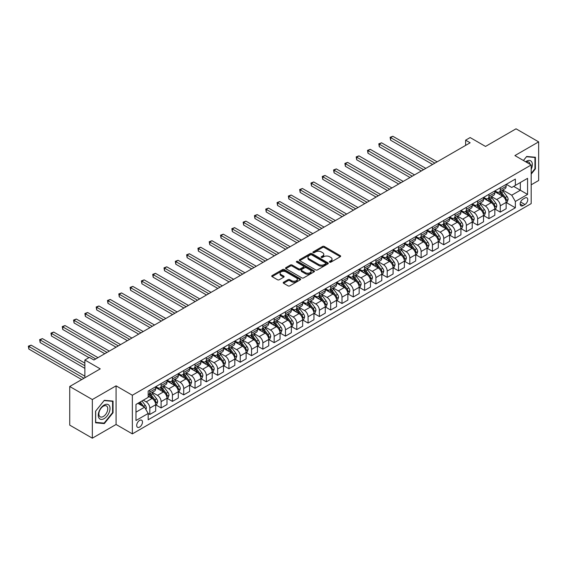 <?xml version="1.0" encoding="UTF-8"?>
<svg xmlns="http://www.w3.org/2000/svg" width="567" height="567" viewBox="0 0 567 567"><rect width="100%" height="100%" fill="white"/><g stroke="black" fill="none" stroke-linecap="round" stroke-linejoin="round"><path stroke-width="0.85" d="M329.625 262.16A0.879 0.51 0 0 0 330.873 262.16L340.299 256.716A1.254 0.723 0 0 0 340.668 256.199A1.254 0.723 0 0 0 340.299 255.689L324.324 246.461A1.254 0.723 0 0 0 322.545 246.461L313.112 251.911A0.879 0.51 0 0 0 312.856 252.265A0.879 0.51 0 0 0 313.112 252.627A0.879 0.51 0 0 0 314.359 252.627L315.578 251.925A4.019 2.318 0 0 1 321.262 251.925L322.595 252.691A4.019 2.318 0 0 1 323.771 254.328A4.019 2.318 0 0 1 322.595 255.972L321.369 256.674A0.879 0.51 0 0 0 321.113 257.035A0.879 0.51 0 0 0 321.369 257.39A0.879 0.51 0 0 0 322.616 257.39L323.835 256.688A4.019 2.318 0 0 1 329.512 256.688L330.844 257.453A4.019 2.318 0 0 1 332.021 259.098A4.019 2.318 0 0 1 330.844 260.735L329.625 261.444A0.879 0.51 0 0 0 329.37 261.798A0.879 0.51 0 0 0 329.625 262.16L329.625 261.444M139.588 427.093A4.089 2.36 120 0 0 142.26 423.485A4.089 2.36 120 0 0 141.637 420.204A4.089 2.36 120 0 0 139.588 420.409A4.089 2.36 120 0 0 136.916 424.01A4.089 2.36 120 0 0 137.54 427.291A4.089 2.36 120 0 0 139.588 427.093M283.578 282.238A1.254 0.723 0 0 0 283.209 282.749A1.254 0.723 0 0 0 283.578 283.259L288.057 285.853A1.254 0.723 0 0 0 289.836 285.853L300.312 279.8A1.254 0.723 0 0 0 300.68 279.29A1.254 0.723 0 0 0 300.312 278.78L284.329 269.552A1.254 0.723 0 0 0 282.557 269.552L272.082 275.597A1.254 0.723 0 0 0 271.713 276.115A1.254 0.723 0 0 0 272.082 276.625L277.497 279.751A1.254 0.723 0 0 0 279.269 279.751L283.755 277.164A1.254 0.723 0 0 0 284.124 276.653A1.254 0.723 0 0 0 283.755 276.136L281.069 274.591A3.359 1.942 0 0 1 280.084 273.216A3.359 1.942 0 0 1 282.16 271.423A3.359 1.942 0 0 1 285.818 271.848L296.335 277.922A3.359 1.942 0 0 1 297.321 279.29A3.359 1.942 0 0 1 295.251 281.083A3.359 1.942 0 0 1 291.587 280.658L289.836 279.651A1.254 0.723 0 0 0 288.057 279.651L283.578 282.238L283.578 283.259M531.187 184.814L538.65 180.504L538.65 141.87L516.041 128.815L485.515 146.435L470.142 137.561L465.62 140.169L470.142 142.785L93.916 359.995L89.395 357.38L84.873 359.995L84.873 377.75M92.336 399.544L92.336 438.185L116.072 424.477L116.072 385.836L92.336 399.544L69.727 386.496L100.246 368.869L84.873 359.995M116.072 385.836L132.352 395.242L531.187 164.976L531.187 203.61L132.352 433.875L132.352 395.242M538.65 141.87L514.907 155.578L531.187 164.976M315.67 269.913A1.254 0.723 0 0 0 317.442 269.913L327.917 263.861A1.254 0.723 0 0 0 328.286 263.35A1.254 0.723 0 0 0 327.917 262.84L311.942 253.612A1.254 0.723 0 0 0 310.163 253.612L299.688 259.658A1.254 0.723 0 0 0 299.319 260.175A1.254 0.723 0 0 0 299.688 260.685L315.67 269.913M296.973 262.351A0.879 0.51 0 0 1 297.866 262.471L297.866 261.43L314.111 270.806A1.254 0.723 0 0 1 314.479 271.324A1.254 0.723 0 0 1 314.111 271.834L303.636 277.88A1.254 0.723 0 0 1 301.864 277.88L285.881 268.659L285.881 267.631A1.254 0.723 0 0 0 285.52 268.141A1.254 0.723 0 0 0 285.881 268.659M285.881 267.631L290.368 265.044A1.254 0.723 0 0 1 292.14 265.044L298.625 268.786A1.254 0.723 0 0 0 300.397 268.786L303.373 267.064A1.254 0.723 0 0 0 303.742 266.554A1.254 0.723 0 0 0 303.373 266.043L296.626 262.145A0.879 0.51 0 0 1 296.371 261.791A0.879 0.51 0 0 1 296.91 261.316A0.879 0.51 0 0 1 297.866 261.43M92.336 438.185L69.727 425.13L69.727 386.496M524.95 198.025L522.958 199.173A3.962 2.289 120 0 0 520.371 202.667A3.962 2.289 120 0 0 520.974 205.842A3.962 2.289 120 0 0 522.958 205.651L524.95 204.503A3.962 2.289 120 0 0 527.537 201.009A3.962 2.289 120 0 0 526.934 197.826A3.962 2.289 120 0 0 524.95 198.025M506.274 184.318L511.746 187.479L515.36 185.388L515.36 179.073L148.178 391.06L148.178 397.382L135.974 404.427L135.974 420.508L148.178 413.463L148.178 419.778L515.36 207.791L515.36 201.469L511.746 195.204L502.752 190.016M515.36 185.388L527.572 178.343L527.572 194.424L515.36 201.469M116.072 424.477L132.352 433.875M465.62 140.169L465.62 145.393M513.645 186.38L520.336 190.243L520.336 182.517L527.572 178.343M511.746 195.204L520.336 190.243L527.572 194.424M135.974 412.159L144.564 407.198L137.873 403.328M148.178 413.513L149.808 414.456L149.808 408.134A5.117 2.955 -120 0 0 146.194 401.868L143.295 400.196M149.808 414.456L155.691 411.061L155.691 404.739A5.117 2.955 -120 0 0 152.069 398.473L148.178 396.234M155.826 404.873L161.113 407.928L161.113 401.606A5.117 2.955 -120 0 0 157.498 395.341L152.303 392.343M161.113 407.928L166.996 404.533L166.996 398.218A5.117 2.955 -120 0 0 163.374 391.946L155.691 387.509M167.13 398.346L172.418 401.401L172.418 395.079A5.117 2.955 -120 0 0 168.803 388.813L163.608 385.815M172.418 401.401L178.3 398.006L178.3 391.691A5.117 2.955 -120 0 0 174.679 385.425L166.996 380.981M178.435 391.818L183.722 394.873L183.722 388.558A5.117 2.955 -120 0 0 180.108 382.293L174.912 379.288M183.722 394.873L189.605 391.478L189.605 385.163A5.117 2.955 -120 0 0 185.983 378.898L178.3 374.454M189.739 385.291L195.027 388.345L195.027 382.03A5.117 2.955 -120 0 0 191.412 375.765L186.217 372.767M195.027 388.345L200.909 384.95L200.909 378.636A5.117 2.955 -120 0 0 197.288 372.37L189.605 367.933M201.044 378.763L206.331 381.818L206.331 375.503A5.117 2.955 -120 0 0 202.717 369.237L197.522 366.239M206.331 381.818L212.214 378.423L212.214 372.108A5.117 2.955 -120 0 0 208.592 365.843L200.909 361.406M212.349 372.236L217.636 375.29L217.636 368.975A5.117 2.955 -120 0 0 214.021 362.71L208.826 359.712M217.636 375.29L223.518 371.902L223.518 365.58A5.117 2.955 -120 0 0 219.897 359.315L212.214 354.878M223.653 365.715L228.94 368.763L228.94 362.448A5.117 2.955 -120 0 0 225.326 356.182L220.131 353.184M228.94 368.763L234.823 365.375L234.823 359.053A5.117 2.955 -120 0 0 231.201 352.787L223.518 348.351M234.958 359.187L240.245 362.242L240.245 355.92A5.117 2.955 -120 0 0 236.63 349.655L231.435 346.657M240.245 362.242L246.128 358.847L246.128 352.525A5.117 2.955 -120 0 0 242.506 346.26L234.823 341.823M246.262 352.66L251.55 355.715L251.55 349.392A5.117 2.955 -120 0 0 247.935 343.127L242.74 340.129M251.55 355.715L257.432 352.32L257.432 345.998A5.117 2.955 -120 0 0 253.81 339.732L246.128 335.295M257.567 346.132L262.854 349.187L262.854 342.865A5.117 2.955 -120 0 0 259.239 336.6L254.044 333.602M262.854 349.187L268.737 345.792L268.737 339.477A5.117 2.955 -120 0 0 265.115 333.205L257.432 328.768M268.871 339.605L274.159 342.659L274.159 336.344A5.117 2.955 -120 0 0 270.544 330.072L265.349 327.074M274.159 342.659L280.041 339.264L280.041 332.949A5.117 2.955 -120 0 0 276.427 326.684L268.737 322.24M280.176 333.077L285.47 336.132L285.47 329.817A5.117 2.955 -120 0 0 281.849 323.551L276.653 320.546M285.47 336.132L291.346 332.737L291.346 326.422A5.117 2.955 -120 0 0 287.731 320.157L280.041 315.72M291.481 326.549L296.775 329.604L296.775 323.289A5.117 2.955 -120 0 0 293.153 317.024L287.958 314.026M296.775 329.604L302.65 326.209L302.65 319.894A5.117 2.955 -120 0 0 299.036 313.629L291.346 309.192M302.785 320.022L308.079 323.077L308.079 316.762A5.117 2.955 -120 0 0 304.458 310.496L299.263 307.498M308.079 323.077L313.955 319.682L313.955 313.367A5.117 2.955 -120 0 0 310.34 307.101L302.65 302.665M314.09 313.494L319.384 316.549L319.384 310.234A5.117 2.955 -120 0 0 315.762 303.969L310.567 300.971M319.384 316.549L325.26 313.161L325.26 306.839A5.117 2.955 -120 0 0 321.645 300.574L313.955 296.137M325.394 306.974L330.689 310.029L330.689 303.706A5.117 2.955 -120 0 0 327.067 297.441L321.872 294.443M330.689 310.029L336.564 306.634L336.564 300.312A5.117 2.955 -120 0 0 332.949 294.046L325.26 289.609M336.699 300.446L341.993 303.501L341.993 297.179A5.117 2.955 -120 0 0 338.371 290.914L333.176 287.916M341.993 303.501L347.869 300.106L347.869 293.784A5.117 2.955 -120 0 0 344.254 287.519L336.564 283.082M348.003 293.919L353.298 296.973L353.298 290.651A5.117 2.955 -120 0 0 349.676 284.386L344.481 281.388M353.298 296.973L359.173 293.578L359.173 287.256A5.117 2.955 -120 0 0 355.559 280.991L347.869 276.554M359.308 287.391L364.602 290.446L364.602 284.124A5.117 2.955 -120 0 0 360.981 277.858L355.793 274.86M364.602 290.446L370.478 287.051L370.478 280.736A5.117 2.955 -120 0 0 366.863 274.471L359.173 270.027M370.612 280.863L375.907 283.918L375.907 277.603A5.117 2.955 -120 0 0 372.285 271.331L367.097 268.333M375.907 283.918L381.782 280.523L381.782 274.208A5.117 2.955 -120 0 0 378.168 267.943L370.478 263.499M381.917 274.336L387.211 277.391L387.211 271.076A5.117 2.955 -120 0 0 383.59 264.81L378.402 261.805M387.211 277.391L393.087 273.996L393.087 267.681A5.117 2.955 -120 0 0 389.472 261.415L381.782 256.979M393.222 267.808L398.516 270.863L398.516 264.548A5.117 2.955 -120 0 0 394.901 258.283L389.706 255.285M398.516 270.863L404.391 267.468L404.391 261.153A5.117 2.955 -120 0 0 400.777 254.888L393.087 250.451M404.526 261.281L409.821 264.335L409.821 258.02A5.117 2.955 -120 0 0 406.206 251.755L401.011 248.757M409.821 264.335L415.696 260.94L415.696 254.626A5.117 2.955 -120 0 0 412.081 248.36L404.391 243.923M415.838 254.753L421.125 257.808L421.125 251.493A5.117 2.955 -120 0 0 417.51 245.227L412.315 242.229M421.125 257.808L427.001 254.42L427.001 248.098A5.117 2.955 -120 0 0 423.386 241.833L415.696 237.396M427.142 248.233L432.43 251.287L432.43 244.965A5.117 2.955 -120 0 0 428.815 238.7L423.62 235.702M432.43 251.287L438.305 247.892L438.305 241.57A5.117 2.955 -120 0 0 434.691 235.305L427.001 230.868M438.447 241.705L443.734 244.76L443.734 238.438A5.117 2.955 -120 0 0 440.12 232.172L434.924 229.174M443.734 244.76L449.61 241.365L449.61 235.043A5.117 2.955 -120 0 0 445.995 228.777L438.305 224.341M449.751 235.177L455.039 238.232L455.039 231.91A5.117 2.955 -120 0 0 451.424 225.645L446.229 222.647M455.039 238.232L460.921 234.837L460.921 228.515A5.117 2.955 -120 0 0 457.3 222.25L449.61 217.813M461.056 228.65L466.343 231.705L466.343 225.382A5.117 2.955 -120 0 0 462.729 219.117L457.534 216.119M466.343 231.705L472.226 228.31L472.226 221.995A5.117 2.955 -120 0 0 468.604 215.729L460.921 211.285M472.361 222.122L477.648 225.177L477.648 218.862A5.117 2.955 -120 0 0 474.033 212.59L468.838 209.592M477.648 225.177L483.531 221.782L483.531 215.467A5.117 2.955 -120 0 0 479.909 209.202L472.226 204.758M483.665 215.595L488.952 218.649L488.952 212.334A5.117 2.955 -120 0 0 485.338 206.069L480.143 203.064M488.952 218.649L494.835 215.254L494.835 208.94A5.117 2.955 -120 0 0 491.213 202.674L483.531 198.237M494.97 209.067L500.257 212.122L500.257 205.807A5.117 2.955 -120 0 0 496.642 199.541L491.447 196.543M500.257 212.122L506.14 208.727L506.14 202.412A5.117 2.955 -120 0 0 502.518 196.147L494.835 191.71M494.97 190.845L496.642 191.809A5.117 2.955 -120 0 0 499.201 192.064A5.117 2.955 -120 0 0 500.257 189.725L500.257 187.79M483.665 197.373L485.338 198.337A5.117 2.955 -120 0 0 487.896 198.592A5.117 2.955 -120 0 0 488.952 196.253L488.952 194.318M472.361 203.9L474.033 204.864A5.117 2.955 -120 0 0 476.592 205.119A5.117 2.955 -120 0 0 477.648 202.773L477.648 200.846M461.056 210.428L462.729 211.392A5.117 2.955 -120 0 0 465.287 211.647A5.117 2.955 -120 0 0 466.343 209.301L466.343 207.373M449.751 216.955L451.424 217.919A5.117 2.955 -120 0 0 453.983 218.175A5.117 2.955 -120 0 0 455.039 215.829L455.039 213.901M438.447 223.483L440.12 224.447A5.117 2.955 -120 0 0 442.678 224.702A5.117 2.955 -120 0 0 443.734 222.356L443.734 220.428M427.142 230.004L428.815 230.975A5.117 2.955 -120 0 0 431.374 231.223A5.117 2.955 -120 0 0 432.43 228.884L432.43 226.949M415.831 236.531L417.51 237.502A5.117 2.955 -120 0 0 420.062 237.75A5.117 2.955 -120 0 0 421.125 235.411L421.125 233.476M404.526 243.059L406.206 244.023A5.117 2.955 -120 0 0 408.757 244.278A5.117 2.955 -120 0 0 409.821 241.939L409.821 240.004M393.222 249.586L394.901 250.55A5.117 2.955 -120 0 0 397.453 250.805A5.117 2.955 -120 0 0 398.516 248.466L398.516 246.532M381.917 256.114L383.59 257.078A5.117 2.955 -120 0 0 386.148 257.333A5.117 2.955 -120 0 0 387.211 254.994L387.211 253.059M370.612 262.641L372.285 263.605A5.117 2.955 -120 0 0 374.844 263.861A5.117 2.955 -120 0 0 375.907 261.515L375.907 259.587M359.308 269.169L360.981 270.133A5.117 2.955 -120 0 0 363.539 270.388A5.117 2.955 -120 0 0 364.602 268.042L364.602 266.114M348.003 275.697L349.676 276.661A5.117 2.955 -120 0 0 352.235 276.916A5.117 2.955 -120 0 0 353.298 274.57L353.298 272.642M336.699 282.217L338.371 283.188A5.117 2.955 -120 0 0 340.93 283.443A5.117 2.955 -120 0 0 341.993 281.097L341.993 279.17M325.394 288.745L327.067 289.716A5.117 2.955 -120 0 0 329.625 289.964A5.117 2.955 -120 0 0 330.689 287.625L330.689 285.69M314.09 295.272L315.762 296.243A5.117 2.955 -120 0 0 318.321 296.491A5.117 2.955 -120 0 0 319.384 294.153L319.384 292.218M302.785 301.8L304.458 302.764A5.117 2.955 -120 0 0 307.016 303.019A5.117 2.955 -120 0 0 308.079 300.68L308.079 298.745M291.481 308.328L293.153 309.291A5.117 2.955 -120 0 0 295.712 309.547A5.117 2.955 -120 0 0 296.775 307.208L296.775 305.273M280.176 314.855L281.849 315.819A5.117 2.955 -120 0 0 284.407 316.074A5.117 2.955 -120 0 0 285.47 313.735L285.47 311.8M268.871 321.383L270.544 322.347A5.117 2.955 -120 0 0 273.103 322.602A5.117 2.955 -120 0 0 274.159 320.256L274.159 318.328M257.567 327.91L259.239 328.874A5.117 2.955 -120 0 0 261.798 329.129A5.117 2.955 -120 0 0 262.854 326.783L262.854 324.856M246.262 334.438L247.935 335.402A5.117 2.955 -120 0 0 250.494 335.657A5.117 2.955 -120 0 0 251.55 333.311L251.55 331.383M234.958 340.958L236.63 341.929A5.117 2.955 -120 0 0 239.189 342.185A5.117 2.955 -120 0 0 240.245 339.839L240.245 337.904M223.653 347.486L225.326 348.457A5.117 2.955 -120 0 0 227.884 348.705A5.117 2.955 -120 0 0 228.94 346.366L228.94 344.431M212.349 354.014L214.021 354.985A5.117 2.955 -120 0 0 216.58 355.233A5.117 2.955 -120 0 0 217.636 352.894L217.636 350.959M201.044 360.541L202.717 361.505A5.117 2.955 -120 0 0 205.275 361.76A5.117 2.955 -120 0 0 206.331 359.421L206.331 357.486M189.739 367.069L191.412 368.033A5.117 2.955 -120 0 0 193.971 368.288A5.117 2.955 -120 0 0 195.027 365.949L195.027 364.014M178.435 373.596L180.108 374.56A5.117 2.955 -120 0 0 182.666 374.815A5.117 2.955 -120 0 0 183.722 372.476L183.722 370.542M167.13 380.124L168.803 381.088A5.117 2.955 -120 0 0 171.362 381.343A5.117 2.955 -120 0 0 172.418 378.997L172.418 377.069M155.826 386.651L157.498 387.615A5.117 2.955 -120 0 0 160.057 387.871A5.117 2.955 -120 0 0 161.113 385.525L161.113 383.597M506.274 202.539L515.36 207.791M499.201 192.064L505.077 188.669A5.117 2.955 -120 0 0 506.14 186.33L506.14 184.395M487.896 198.592L493.772 195.197A5.117 2.955 -120 0 0 494.835 192.858L494.835 190.923M476.592 205.119L482.467 201.724A5.117 2.955 -120 0 0 483.531 199.386L483.531 197.451M465.287 211.647L471.163 208.252A5.117 2.955 -120 0 0 472.226 205.906L472.226 203.978M453.983 218.175L459.858 214.78A5.117 2.955 -120 0 0 460.921 212.434L460.921 210.506M442.678 224.702L448.554 221.307A5.117 2.955 -120 0 0 449.61 218.961L449.61 217.033M431.374 231.223L437.249 227.835A5.117 2.955 -120 0 0 438.305 225.489L438.305 223.561M420.062 237.75L425.945 234.355A5.117 2.955 -120 0 0 427.001 232.016L427.001 230.082M408.757 244.278L414.64 240.883A5.117 2.955 -120 0 0 415.696 238.544L415.696 236.609M397.453 250.805L403.335 247.41A5.117 2.955 -120 0 0 404.391 245.072L404.391 243.137M386.148 257.333L392.031 253.938A5.117 2.955 -120 0 0 393.087 251.599L393.087 249.664M374.844 263.861L380.726 260.466A5.117 2.955 -120 0 0 381.782 258.127L381.782 256.192M363.539 270.388L369.422 266.993A5.117 2.955 -120 0 0 370.478 264.647L370.478 262.719M352.235 276.916L358.117 273.521A5.117 2.955 -120 0 0 359.173 271.175L359.173 269.247M340.93 283.443L346.813 280.048A5.117 2.955 -120 0 0 347.869 277.702L347.869 275.775M329.625 289.964L335.508 286.576A5.117 2.955 -120 0 0 336.564 284.23L336.564 282.302M318.321 296.491L324.204 293.096A5.117 2.955 -120 0 0 325.26 290.758L325.26 288.823M307.016 303.019L312.899 299.624A5.117 2.955 -120 0 0 313.955 297.285L313.955 295.35M295.712 309.547L301.587 306.152A5.117 2.955 -120 0 0 302.65 303.813L302.65 301.878M284.407 316.074L290.283 312.679A5.117 2.955 -120 0 0 291.346 310.34L291.346 308.405M273.103 322.602L278.978 319.207A5.117 2.955 -120 0 0 280.041 316.868L280.041 314.933M261.798 329.129L267.674 325.734A5.117 2.955 -120 0 0 268.737 323.388L268.737 321.461M250.494 335.657L256.369 332.262A5.117 2.955 -120 0 0 257.432 329.916L257.432 327.988M239.189 342.185L245.064 338.79A5.117 2.955 -120 0 0 246.128 336.444L246.128 334.516M227.884 348.705L233.76 345.317A5.117 2.955 -120 0 0 234.823 342.971L234.823 341.043M216.58 355.233L222.455 351.838A5.117 2.955 -120 0 0 223.518 349.499L223.518 347.564M205.275 361.76L211.151 358.365A5.117 2.955 -120 0 0 212.214 356.026L212.214 354.091M193.971 368.288L199.846 364.893A5.117 2.955 -120 0 0 200.909 362.554L200.909 360.619M182.666 374.815L188.542 371.42A5.117 2.955 -120 0 0 189.605 369.082L189.605 367.147M171.362 381.343L177.237 377.948A5.117 2.955 -120 0 0 178.3 375.609L178.3 373.674M160.057 387.871L165.933 384.476A5.117 2.955 -120 0 0 166.996 382.13L166.996 380.202M148.178 394.604A5.117 2.955 -120 0 0 148.752 394.398L154.628 391.003A5.117 2.955 -120 0 0 155.691 388.657L155.691 386.729M148.752 394.398A5.117 2.955 -120 0 0 149.808 392.052L149.808 390.124M144.564 407.198L148.178 413.463M531.187 174.119L535.397 168.888L535.397 157.25L526.665 156.471L523.433 160.496L526.488 156.726L534.943 157.484L534.943 168.76L531.187 173.424M95.589 422.805L104.321 423.584L113.046 412.726L113.046 401.089L104.321 400.309L95.589 411.167L95.589 422.805M534.943 168.626L535.397 168.888M112.592 412.464L113.046 412.726M103.4 423.053L104.321 423.584M329.98 262.28L330.844 261.784A4.019 2.318 0 0 0 332.021 260.14L332.021 259.098M323.771 254.328L323.771 255.377A4.019 2.318 0 0 1 322.595 257.014L321.723 257.517M340.285 256.723L324.324 247.51A1.254 0.723 0 0 0 322.545 247.51L313.466 252.747M327.917 262.84L327.917 263.861L311.942 254.654A1.254 0.723 0 0 0 310.163 254.654L299.702 260.692L299.688 259.658M325.699 263.712A0.879 0.51 0 0 0 325.954 263.35A0.879 0.51 0 0 0 325.699 262.989L311.673 254.895A0.879 0.51 0 0 0 310.433 254.895L309.143 255.639A4.019 2.318 0 0 0 307.966 257.276A4.019 2.318 0 0 0 309.143 258.921L318.732 264.456A4.019 2.318 0 0 0 324.409 264.456L325.699 263.712L325.699 264.754A0.879 0.51 0 0 0 325.954 264.392L325.954 263.35M307.966 257.276L307.966 258.325A4.019 2.318 0 0 0 309.143 259.962L309.143 258.921M325.699 264.754L324.409 265.498A4.019 2.318 0 0 1 318.732 265.498L309.143 259.962M285.903 268.666L290.368 266.086L290.368 265.044M303.742 266.554L303.742 267.596A1.254 0.723 0 0 1 303.373 268.113L300.397 269.828A1.254 0.723 0 0 1 298.625 269.828L292.14 266.086A1.254 0.723 0 0 0 290.368 266.086M297.866 262.471L314.097 271.841M305.351 272.663A3.359 1.942 0 0 0 309.008 273.088A3.359 1.942 0 0 0 311.077 271.295A3.359 1.942 0 0 0 310.099 269.92L306.393 267.787A1.254 0.723 0 0 0 304.614 267.787L301.644 269.502A1.254 0.723 0 0 0 301.275 270.012A1.254 0.723 0 0 0 301.644 270.523L305.351 272.663L305.351 273.712A3.359 1.942 0 0 0 309.008 274.13A3.359 1.942 0 0 0 311.077 272.337L311.077 271.295M301.275 270.012L301.275 271.054A1.254 0.723 0 0 0 301.644 271.572L301.644 270.523M305.351 273.712L301.644 271.572M297.321 279.29L297.321 280.332A3.359 1.942 0 0 1 295.251 282.125A3.359 1.942 0 0 1 291.587 281.707L289.836 280.693A1.254 0.723 0 0 0 288.057 280.693L283.592 283.273M280.084 273.216L280.084 274.258A3.359 1.942 0 0 0 281.069 275.633L281.069 274.591M283.755 276.136L283.755 277.164L281.069 275.633M300.312 278.78L300.312 279.8L284.329 270.594A1.254 0.723 0 0 0 282.557 270.594L272.096 276.632L272.082 275.597M506.14 202.617L507.224 201.994L508.124 199.386A3.388 1.956 -120 0 0 507.047 196.494L503.347 191.561A9.788 5.649 -120 0 0 502.284 190.285M498.606 193.886A9.788 5.649 -120 0 0 496.607 191.788M505.828 200.541L506.296 199.527A3.388 1.956 -120 0 0 505.325 197.486L501.632 192.553A9.788 5.649 -120 0 0 500.562 191.277M499.655 191.802A8.122 4.692 60 0 1 500.987 193.319L504.113 197.493M437.136 161.843L392.86 136.286L390.599 137.59L390.599 140.198L432.607 164.451M499.477 191.901A9.788 5.649 60 0 1 500.548 193.184L503 196.458M390.599 140.198L390.103 137.299L434.868 163.147M390.103 137.299L392.86 136.286M494.835 209.145L495.919 208.521L496.82 205.906A3.388 1.956 -120 0 0 495.742 203.021L492.043 198.089A9.788 5.649 -120 0 0 490.979 196.813M487.301 200.413A9.788 5.649 -120 0 0 485.302 198.315M494.523 207.068L494.991 206.055A3.388 1.956 -120 0 0 494.02 204.014L490.327 199.081A9.788 5.649 -120 0 0 489.257 197.805M488.35 198.33A8.122 4.692 60 0 1 489.682 199.846L492.808 204.021M425.824 168.371L381.556 142.806L379.295 144.117L379.295 146.725L421.302 170.979M488.173 198.429A9.788 5.649 60 0 1 489.243 199.712L491.695 202.986M379.295 146.725L378.799 143.827L423.563 169.675M378.799 143.827L381.556 142.806M483.531 215.673L484.615 215.049L485.515 212.434A3.388 1.956 -120 0 0 484.438 209.549L480.738 204.616A9.788 5.649 -120 0 0 479.675 203.34M475.997 206.941A9.788 5.649 -120 0 0 473.991 204.843M483.219 213.596L483.686 212.582A3.388 1.956 -120 0 0 482.715 210.541L479.023 205.608A9.788 5.649 -120 0 0 477.953 204.333M477.045 204.857A8.122 4.692 60 0 1 478.378 206.374L481.503 210.548M414.52 174.891L370.251 149.334L367.99 150.638L367.99 153.253L409.998 177.506M476.868 204.956A9.788 5.649 60 0 1 477.938 206.239L480.391 209.514M367.99 153.253L367.494 150.354L412.259 176.202M367.494 150.354L370.251 149.334M472.226 222.2L473.31 221.577L474.21 218.961A3.388 1.956 -120 0 0 473.133 216.077L469.433 211.144A9.788 5.649 -120 0 0 468.37 209.868M464.692 213.468A9.788 5.649 -120 0 0 462.686 211.371M471.914 220.124L472.382 219.11A3.388 1.956 -120 0 0 471.411 217.069L467.718 212.136A9.788 5.649 -120 0 0 466.648 210.86M465.741 211.385A8.122 4.692 60 0 1 467.073 212.901L470.199 217.076M403.215 181.419L358.946 155.861L356.686 157.165L356.686 159.781L398.693 184.034M465.564 211.484A9.788 5.649 60 0 1 466.634 212.76L469.086 216.041M356.686 159.781L356.189 156.882L400.954 182.73M356.189 156.882L358.946 155.861M460.921 228.728L462.006 228.104L462.906 225.489A3.388 1.956 -120 0 0 461.829 222.604L458.129 217.671A9.788 5.649 -120 0 0 457.066 216.396M453.387 219.996A9.788 5.649 -120 0 0 451.382 217.898M460.61 226.651L461.077 225.638A3.388 1.956 -120 0 0 460.106 223.596L456.414 218.664A9.788 5.649 -120 0 0 455.344 217.388M454.436 217.912A8.122 4.692 60 0 1 455.769 219.429L458.894 223.604M391.91 187.946L347.642 162.389L345.381 163.693L345.381 166.308L387.389 190.562M454.259 218.012A9.788 5.649 60 0 1 455.329 219.287L457.782 222.569M345.381 166.308L344.885 163.409L389.649 189.25M344.885 163.409L347.642 162.389M531.187 169.363A8.314 4.798 120 0 0 531.577 161.666A8.314 4.798 120 0 0 525.644 161.772M530.074 164.331A6.294 3.636 120 0 0 529.514 162.729A6.294 3.636 120 0 0 528.805 162.077A6.294 3.636 120 0 0 526.219 162.105M534.383 157.158L534.943 157.484M104.137 405.058A8.314 4.798 120 0 0 98.261 415.235A8.314 4.798 120 0 0 104.137 418.63A8.314 4.798 120 0 0 110.019 408.446A8.314 4.798 120 0 0 104.137 405.058M103.314 406.227A6.294 3.636 120 0 0 99.204 411.777A6.294 3.636 120 0 0 100.168 416.816A6.294 3.636 120 0 0 103.314 416.504A6.294 3.636 120 0 0 107.425 410.962A6.294 3.636 120 0 0 106.461 405.915A6.294 3.636 120 0 0 103.314 406.227M112.592 412.599L104.137 423.117L95.681 422.365L95.681 411.089L104.137 400.571L112.592 401.323L112.592 412.599M112.032 400.997L112.592 401.323M449.61 235.255L450.701 234.625L451.601 232.016A3.388 1.956 -120 0 0 450.524 229.132L446.824 224.199A9.788 5.649 -120 0 0 445.761 222.916M442.083 226.524A9.788 5.649 -120 0 0 440.077 224.426M449.305 233.179L449.773 232.158A3.388 1.956 -120 0 0 448.802 230.124L445.109 225.191A9.788 5.649 -120 0 0 444.039 223.908M443.132 224.44A8.122 4.692 60 0 1 444.464 225.95L447.59 230.124M380.606 194.474L336.337 168.916L334.076 170.22L334.076 172.829L376.084 197.082M442.955 224.539A9.788 5.649 60 0 1 444.025 225.815L446.477 229.096M334.076 172.829L333.58 169.937L378.345 195.778M333.58 169.937L336.337 168.916M438.305 241.783L439.397 241.152L440.297 238.544A3.388 1.956 -120 0 0 439.219 235.659L435.52 230.726A9.788 5.649 -120 0 0 434.45 229.444M430.778 233.044A9.788 5.649 -120 0 0 428.772 230.953M438 239.706L438.468 238.686A3.388 1.956 -120 0 0 437.497 236.652L433.805 231.719A9.788 5.649 -120 0 0 432.734 230.436M431.827 230.96A8.122 4.692 60 0 1 433.16 232.477L436.285 236.652M369.301 201.002L325.033 175.444L322.772 176.748L322.772 179.356L364.779 203.61M431.65 231.067A9.788 5.649 60 0 1 432.72 232.342L435.173 235.624M322.772 179.356L322.276 176.457L367.04 202.306M322.276 176.457L325.033 175.444M427.001 248.311L428.092 247.68L428.992 245.072A3.388 1.956 -120 0 0 427.908 242.187L424.215 237.254A9.788 5.649 -120 0 0 423.145 235.971M419.474 239.572A9.788 5.649 -120 0 0 417.468 237.481M426.696 246.234L427.164 245.213A3.388 1.956 -120 0 0 426.193 243.179L422.5 238.246A9.788 5.649 -120 0 0 421.43 236.963M420.523 237.488A8.122 4.692 60 0 1 421.855 239.005L424.981 243.179M357.997 207.529L313.728 181.972L311.467 183.276L311.467 185.884L353.475 210.137M420.345 237.594A9.788 5.649 60 0 1 421.416 238.87L423.868 242.152M311.467 185.884L310.971 182.985L355.736 208.833M310.971 182.985L313.728 181.972M415.696 254.831L416.78 254.207L417.688 251.599A3.388 1.956 -120 0 0 416.603 248.707L412.911 243.775A9.788 5.649 -120 0 0 411.84 242.499M408.169 246.099A9.788 5.649 -120 0 0 406.163 244.001M415.391 252.762L415.859 251.741A3.388 1.956 -120 0 0 414.888 249.7L411.195 244.767A9.788 5.649 -120 0 0 410.125 243.491M409.218 244.016A8.122 4.692 60 0 1 410.551 245.532L413.676 249.707M346.692 214.057L302.424 188.499L300.163 189.803L300.163 192.411L342.17 216.665M409.041 244.115A9.788 5.649 60 0 1 410.104 245.398L412.563 248.679M300.163 192.411L299.667 189.513L344.431 215.361M299.667 189.513L302.424 188.499M404.391 261.359L405.476 260.735L406.383 258.127A3.388 1.956 -120 0 0 405.299 255.235L401.606 250.302A9.788 5.649 -120 0 0 400.536 249.026M396.865 252.627A9.788 5.649 -120 0 0 394.859 250.529M404.087 259.282L404.554 258.268A3.388 1.956 -120 0 0 403.584 256.227L399.891 251.294A9.788 5.649 -120 0 0 398.821 250.019M397.906 250.543A8.122 4.692 60 0 1 399.246 252.06L402.372 256.234M335.388 220.584L291.119 195.02L288.858 196.331L288.858 198.939L330.866 223.192M397.736 250.642A9.788 5.649 60 0 1 398.799 251.925L401.259 255.2M288.858 198.939L288.362 196.04L333.127 221.888M288.362 196.04L291.119 195.02M393.087 267.886L394.171 267.263L395.079 264.647A3.388 1.956 -120 0 0 393.994 261.763L390.302 256.83A9.788 5.649 -120 0 0 389.231 255.554M385.56 259.154A9.788 5.649 -120 0 0 383.554 257.057M392.782 265.81L393.25 264.796A3.388 1.956 -120 0 0 392.279 262.755L388.586 257.822A9.788 5.649 -120 0 0 387.516 256.546M386.602 257.071A8.122 4.692 60 0 1 387.941 258.587L391.067 262.762M324.083 227.112L279.815 201.547L277.554 202.858L277.554 205.467L319.561 229.72M386.432 257.17A9.788 5.649 60 0 1 387.495 258.453L389.954 261.727M277.554 205.467L277.057 202.568L321.822 228.416M277.057 202.568L279.815 201.547M381.782 274.414L382.867 273.79L383.774 271.175A3.388 1.956 -120 0 0 382.69 268.29L378.997 263.357A9.788 5.649 -120 0 0 377.927 262.082M374.255 265.682A9.788 5.649 -120 0 0 372.25 263.584M381.478 272.337L381.945 271.324A3.388 1.956 -120 0 0 380.974 269.282L377.275 264.35A9.788 5.649 -120 0 0 376.212 263.074M375.297 263.598A8.122 4.692 60 0 1 376.637 265.115L379.762 269.29M312.778 233.632L268.51 208.075L266.249 209.379L266.249 211.994L308.257 236.248M375.127 263.698A9.788 5.649 60 0 1 376.19 264.98L378.65 268.255M266.249 211.994L265.753 209.095L310.518 234.944M265.753 209.095L268.51 208.075M370.478 280.941L371.562 280.318L372.469 277.702A3.388 1.956 -120 0 0 371.385 274.818L367.692 269.885A9.788 5.649 -120 0 0 366.622 268.609M362.951 272.21A9.788 5.649 -120 0 0 360.945 270.112M370.173 278.865L370.641 277.851A3.388 1.956 -120 0 0 369.67 275.81L365.97 270.877A9.788 5.649 -120 0 0 364.907 269.601M363.993 270.126A8.122 4.692 60 0 1 365.325 271.643L368.458 275.817M301.474 240.16L257.205 214.602L254.944 215.907L254.944 218.522L296.952 242.775M363.823 270.225A9.788 5.649 60 0 1 364.886 271.501L367.345 274.782M254.944 218.522L254.448 215.623L299.213 241.464M254.448 215.623L257.205 214.602M359.173 287.469L360.258 286.845L361.165 284.23A3.388 1.956 -120 0 0 360.08 281.345L356.388 276.413A9.788 5.649 -120 0 0 355.318 275.137M351.646 278.737A9.788 5.649 -120 0 0 349.641 276.639M358.868 285.392L359.336 284.379A3.388 1.956 -120 0 0 358.365 282.338L354.666 277.405A9.788 5.649 -120 0 0 353.602 276.129M352.688 276.653A8.122 4.692 60 0 1 354.021 278.17L357.153 282.345M290.169 246.688L245.901 221.13L243.64 222.434L243.64 225.049L285.648 249.303M352.518 276.753A9.788 5.649 60 0 1 353.581 278.028L356.041 281.31M243.64 225.049L243.144 222.151L287.908 247.992M243.144 222.151L245.901 221.13M347.869 293.997L348.953 293.366L349.86 290.758A3.388 1.956 -120 0 0 348.776 287.873L345.083 282.94A9.788 5.649 -120 0 0 344.013 281.657M340.342 285.265A9.788 5.649 -120 0 0 338.336 283.167M347.564 291.92L348.032 290.899A3.388 1.956 -120 0 0 347.061 288.865L343.361 283.932A9.788 5.649 -120 0 0 342.298 282.649M341.384 283.181A8.122 4.692 60 0 1 342.716 284.691L345.849 288.865M278.865 253.215L234.596 227.658L232.335 228.962L232.335 231.57L274.343 255.823M341.214 283.28A9.788 5.649 60 0 1 342.277 284.556L344.736 287.838M232.335 231.57L231.839 228.678L276.604 254.519M231.839 228.678L234.596 227.658M336.564 300.524L337.648 299.893L338.556 297.285A3.388 1.956 -120 0 0 337.471 294.401L333.779 289.468A9.788 5.649 -120 0 0 332.709 288.185M329.037 291.785A9.788 5.649 -120 0 0 327.031 289.694M336.259 298.448L336.727 297.427A3.388 1.956 -120 0 0 335.756 295.393L332.056 290.46A9.788 5.649 -120 0 0 330.993 289.177M330.079 289.702A8.122 4.692 60 0 1 331.411 291.218L334.544 295.393M267.56 259.743L223.292 234.185L221.031 235.489L221.031 238.097L263.038 262.351M329.909 289.808A9.788 5.649 60 0 1 330.972 291.084L333.431 294.365M221.031 238.097L220.535 235.199L265.299 261.047M220.535 235.199L223.292 234.185M325.26 307.052L326.344 306.421L327.251 303.813A3.388 1.956 -120 0 0 326.167 300.928L322.474 295.995A9.788 5.649 -120 0 0 321.404 294.712M317.733 298.313A9.788 5.649 -120 0 0 315.727 296.222M324.948 304.975L325.423 303.955A3.388 1.956 -120 0 0 324.452 301.92L320.752 296.988A9.788 5.649 -120 0 0 319.689 295.705M318.774 296.229A8.122 4.692 60 0 1 320.107 297.746L323.24 301.92M256.256 266.27L211.987 240.713L209.726 242.017L209.726 244.625L251.734 268.878M318.604 296.335A9.788 5.649 60 0 1 319.668 297.611L322.127 300.893M209.726 244.625L209.23 241.726L253.995 267.574M209.23 241.726L211.987 240.713M313.955 313.572L315.039 312.949L315.947 310.34A3.388 1.956 -120 0 0 314.862 307.449L311.17 302.516A9.788 5.649 -120 0 0 310.099 301.24M306.428 304.84A9.788 5.649 -120 0 0 304.422 302.743M313.643 311.503L314.118 310.482A3.388 1.956 -120 0 0 313.147 308.441L309.447 303.508A9.788 5.649 -120 0 0 308.384 302.232M307.47 302.757A8.122 4.692 60 0 1 308.802 304.273L311.928 308.448M244.951 272.798L200.683 247.24L198.422 248.544L198.422 251.153L240.429 275.406M307.3 302.856A9.788 5.649 60 0 1 308.363 304.139L310.822 307.42M198.422 251.153L197.926 248.254L242.69 274.102M197.926 248.254L200.683 247.24M302.65 320.1L303.735 319.476L304.642 316.868A3.388 1.956 -120 0 0 303.558 313.976L299.865 309.043A9.788 5.649 -120 0 0 298.795 307.768M295.123 311.368A9.788 5.649 -120 0 0 293.118 309.27M302.339 318.023L302.806 317.01A3.388 1.956 -120 0 0 301.842 314.969L298.143 310.036A9.788 5.649 -120 0 0 297.08 308.76M296.165 309.284A8.122 4.692 60 0 1 297.498 310.801L300.623 314.976M233.647 279.325L189.378 253.761L187.117 255.072L187.117 257.68L229.125 281.934M295.988 309.384A9.788 5.649 60 0 1 297.058 310.666L299.518 313.941M187.117 257.68L186.621 254.781L231.386 280.63M186.621 254.781L189.378 253.761M291.346 326.627L292.43 326.004L293.337 323.388A3.388 1.956 -120 0 0 292.253 320.504L288.56 315.571A9.788 5.649 -120 0 0 287.49 314.295M283.812 317.896A9.788 5.649 -120 0 0 281.813 315.798M291.034 324.551L291.502 323.537A3.388 1.956 -120 0 0 290.538 321.496L286.838 316.563A9.788 5.649 -120 0 0 285.775 315.287M284.861 315.812A8.122 4.692 60 0 1 286.193 317.329L289.319 321.503M222.342 285.853L178.073 260.288L175.813 261.6L175.813 264.208L217.82 288.461M284.684 315.911A9.788 5.649 60 0 1 285.754 317.194L288.213 320.468M175.813 264.208L175.309 261.309L220.081 287.157M175.309 261.309L178.073 260.288M280.041 333.155L281.126 332.531L282.033 329.916A3.388 1.956 -120 0 0 280.948 327.031L277.256 322.099A9.788 5.649 -120 0 0 276.186 320.823M272.507 324.423A9.788 5.649 -120 0 0 270.509 322.325M279.729 331.078L280.197 330.065A3.388 1.956 -120 0 0 279.233 328.024L275.534 323.091A9.788 5.649 -120 0 0 274.471 321.815M273.556 322.339A8.122 4.692 60 0 1 274.889 323.856L278.014 328.031M211.037 292.374L166.769 266.816L164.508 268.12L164.508 270.735L206.516 294.989M273.379 322.439A9.788 5.649 60 0 1 274.449 323.722L276.909 326.996M164.508 270.735L164.005 267.837L208.776 293.685M164.005 267.837L166.769 266.816M268.737 339.683L269.821 339.059L270.728 336.444A3.388 1.956 -120 0 0 269.644 333.559L265.951 328.626A9.788 5.649 -120 0 0 264.881 327.35M261.203 330.951A9.788 5.649 -120 0 0 259.204 328.853M268.425 337.606L268.893 336.592A3.388 1.956 -120 0 0 267.929 334.551L264.229 329.618A9.788 5.649 -120 0 0 263.159 328.343M262.252 328.867A8.122 4.692 60 0 1 263.584 330.384L266.71 334.558M199.733 298.901L155.464 273.344L153.203 274.648L153.203 277.263L195.211 301.516M262.074 328.966A9.788 5.649 60 0 1 263.145 330.242L265.604 333.524M153.203 277.263L152.7 274.364L197.472 300.205M152.7 274.364L155.464 273.344M257.432 346.21L258.517 345.579L259.424 342.971A3.388 1.956 -120 0 0 258.339 340.087L254.647 335.154A9.788 5.649 -120 0 0 253.577 333.878M249.898 337.478A9.788 5.649 -120 0 0 247.899 335.38M257.12 344.134L257.588 343.113A3.388 1.956 -120 0 0 256.617 341.079L252.925 336.146A9.788 5.649 -120 0 0 251.854 334.863M250.947 335.395A8.122 4.692 60 0 1 252.28 336.911L255.405 341.079M188.428 305.429L144.16 279.871L141.899 281.175L141.899 283.791L183.906 308.044M250.77 335.494A9.788 5.649 60 0 1 251.84 336.77L254.299 340.051M141.899 283.791L141.396 280.892L186.167 306.733M141.396 280.892L144.16 279.871M246.128 352.738L247.212 352.107L248.112 349.499A3.388 1.956 -120 0 0 247.035 346.614L243.335 341.681A9.788 5.649 -120 0 0 242.272 340.398M238.594 344.006A9.788 5.649 -120 0 0 236.595 341.908M245.816 350.661L246.284 349.641A3.388 1.956 -120 0 0 245.313 347.606L241.62 342.674A9.788 5.649 -120 0 0 240.55 341.391M239.643 341.922A8.122 4.692 60 0 1 240.975 343.432L244.101 347.606M177.124 311.956L132.855 286.399L130.594 287.703L130.594 290.311L172.602 314.565M239.465 342.021A9.788 5.649 60 0 1 240.536 343.297L242.995 346.579M130.594 290.311L130.091 287.419L174.863 313.26M130.091 287.419L132.855 286.399M234.823 359.265L235.907 358.635L236.808 356.026A3.388 1.956 -120 0 0 235.73 353.142L232.031 348.209A9.788 5.649 -120 0 0 230.967 346.926M227.289 350.526A9.788 5.649 -120 0 0 225.29 348.436M234.511 357.189L234.979 356.168A3.388 1.956 -120 0 0 234.008 354.134L230.315 349.201A9.788 5.649 -120 0 0 229.245 347.918M228.338 348.443A8.122 4.692 60 0 1 229.67 349.959L232.796 354.134M165.819 318.484L121.544 292.926L119.283 294.23L119.283 296.839L161.297 321.092M228.161 348.549A9.788 5.649 60 0 1 229.231 349.825L231.69 353.106M119.283 296.839L118.786 293.94L163.558 319.788M118.786 293.94L121.544 292.926M223.518 365.793L224.603 365.162L225.503 362.554A3.388 1.956 -120 0 0 224.426 359.669L220.726 354.736A9.788 5.649 -120 0 0 219.663 353.454M215.984 357.054A9.788 5.649 -120 0 0 213.986 354.956M223.207 363.716L223.674 362.696A3.388 1.956 -120 0 0 222.703 360.662L219.011 355.729A9.788 5.649 -120 0 0 217.941 354.446M217.033 354.97A8.122 4.692 60 0 1 218.366 356.487L221.491 360.662M154.515 325.011L110.239 299.454L107.978 300.758L107.978 303.366L149.993 327.62M216.856 355.077A9.788 5.649 60 0 1 217.926 356.352L220.379 359.634M107.978 303.366L107.482 300.467L152.254 326.316M107.482 300.467L110.239 299.454M212.214 372.313L213.298 371.69L214.198 369.082A3.388 1.956 -120 0 0 213.121 366.19L209.421 361.257A9.788 5.649 -120 0 0 208.358 359.981M204.68 363.582A9.788 5.649 -120 0 0 202.681 361.484M211.902 370.244L212.37 369.223A3.388 1.956 -120 0 0 211.399 367.182L207.706 362.249A9.788 5.649 -120 0 0 206.636 360.973M205.729 361.498A8.122 4.692 60 0 1 207.061 363.015L210.187 367.189M143.21 331.539L98.934 305.982L96.674 307.286L96.674 309.894L138.688 334.147M205.552 361.597A9.788 5.649 60 0 1 206.622 362.88L209.074 366.162M96.674 309.894L96.177 306.995L140.949 332.843M96.177 306.995L98.934 305.982M200.909 378.841L201.994 378.217L202.894 375.609A3.388 1.956 -120 0 0 201.817 372.717L198.117 367.785A9.788 5.649 -120 0 0 197.054 366.509M193.375 370.109A9.788 5.649 -120 0 0 191.377 368.011M200.598 376.764L201.065 375.751A3.388 1.956 -120 0 0 200.094 373.71L196.402 368.777A9.788 5.649 -120 0 0 195.332 367.501M194.424 368.026A8.122 4.692 60 0 1 195.757 369.542L198.882 373.717M131.898 338.067L87.63 312.502L85.369 313.813L85.369 316.421L127.377 340.675M194.247 368.125A9.788 5.649 60 0 1 195.317 369.408L197.77 372.682M85.369 316.421L84.873 313.523L129.637 339.371M84.873 313.523L87.63 312.502M189.605 385.369L190.689 384.745L191.589 382.13A3.388 1.956 -120 0 0 190.512 379.245L186.812 374.312A9.788 5.649 -120 0 0 185.749 373.036M182.071 376.637A9.788 5.649 -120 0 0 180.072 374.539M189.293 383.292L189.761 382.278A3.388 1.956 -120 0 0 188.79 380.237L185.097 375.304A9.788 5.649 -120 0 0 184.027 374.029M183.12 374.553A8.122 4.692 60 0 1 184.452 376.07L187.578 380.244M120.594 344.587L76.325 319.03L74.064 320.341L74.064 322.949L116.072 347.202M182.943 374.652A9.788 5.649 60 0 1 184.013 375.935L186.465 379.21M74.064 322.949L73.568 320.05L118.333 345.898M73.568 320.05L76.325 319.03M178.3 391.896L179.385 391.273L180.285 388.657A3.388 1.956 -120 0 0 179.207 385.773L175.508 380.84A9.788 5.649 -120 0 0 174.445 379.564M170.766 383.164A9.788 5.649 -120 0 0 168.76 381.067M177.988 389.82L178.456 388.806A3.388 1.956 -120 0 0 177.485 386.765L173.793 381.832A9.788 5.649 -120 0 0 172.722 380.556M171.815 381.081A8.122 4.692 60 0 1 173.148 382.597L176.273 386.772M109.289 351.115L65.021 325.557L62.76 326.861L62.76 329.477L104.767 353.73M171.638 381.18A9.788 5.649 60 0 1 172.708 382.456L175.16 385.737M62.76 329.477L62.264 326.578L107.028 352.426M62.264 326.578L65.021 325.557M166.996 398.424L168.08 397.8L168.98 395.185A3.388 1.956 -120 0 0 167.903 392.3L164.203 387.367A9.788 5.649 -120 0 0 163.14 386.092M159.462 389.692A9.788 5.649 -120 0 0 157.456 387.594M166.684 396.347L167.152 395.334A3.388 1.956 -120 0 0 166.181 393.292L162.488 388.36A9.788 5.649 -120 0 0 161.418 387.084M160.511 387.608A8.122 4.692 60 0 1 161.843 389.125L164.969 393.3M97.985 357.642L53.716 332.085L51.455 333.389L51.455 336.004L88.941 357.642M160.333 387.708A9.788 5.649 60 0 1 161.404 388.983L163.856 392.265M51.455 336.004L50.959 333.105L95.724 358.946M50.959 333.105L53.716 332.085M155.691 404.951L156.775 404.321L157.676 401.712A3.388 1.956 -120 0 0 156.598 398.828L152.899 393.895A9.788 5.649 -120 0 0 151.836 392.612M155.379 402.875L155.847 401.854A3.388 1.956 -120 0 0 154.876 399.82L151.183 394.887A9.788 5.649 -120 0 0 150.113 393.604M149.206 394.136A8.122 4.692 60 0 1 150.538 395.646L153.664 399.82M84.873 363.128L42.412 338.612L40.151 339.916L40.151 342.532L84.873 368.352M149.029 394.235A9.788 5.649 60 0 1 150.099 395.511L152.551 398.792M40.151 342.532L39.655 339.633L84.873 365.736M39.655 339.633L42.412 338.612M145.917 409.544L146.371 408.24A3.388 1.956 -120 0 0 145.294 405.355L141.991 400.954M84.873 376.183L31.107 345.14L28.846 346.444L28.846 349.052L81.712 379.571M143.883 406.801A3.388 1.956 -120 0 0 143.571 406.348L140.276 401.946M139.425 402.435L141.793 405.596M139.191 402.57L141.197 405.256M28.846 349.052L28.35 346.161L83.973 378.267M28.35 346.161L31.107 345.14M146.194 401.868L152.069 398.473M157.498 395.341L163.374 391.946M168.803 388.813L174.679 385.425M180.108 382.293L185.983 378.898M191.412 375.765L197.288 372.37M202.717 369.237L208.592 365.843M214.021 362.71L219.897 359.315M225.326 356.182L231.201 352.787M236.63 349.655L242.506 346.26M247.935 343.127L253.81 339.732M259.239 336.6L265.115 333.205M270.544 330.072L276.427 326.684M281.849 323.551L287.731 320.157M293.153 317.024L299.036 313.629M304.458 310.496L310.34 307.101M315.762 303.969L321.645 300.574M327.067 297.441L332.949 294.046M338.371 290.914L344.254 287.519M349.676 284.386L355.559 280.991M360.981 277.858L366.863 274.471M372.285 271.331L378.168 267.943M383.59 264.81L389.472 261.415M394.901 258.283L400.777 254.888M406.206 251.755L412.081 248.36M417.51 245.227L423.386 241.833M428.815 238.7L434.691 235.305M440.12 232.172L445.995 228.777M451.424 225.645L457.3 222.25M462.729 219.117L468.604 215.729M474.033 212.59L479.909 209.202M485.338 206.069L491.213 202.674M496.642 199.541L502.518 196.147M500.257 189.725L506.14 186.33M500.257 205.807L506.14 202.412M488.952 212.334L494.835 208.94M488.952 196.253L494.835 192.858M477.648 218.862L483.531 215.467M477.648 202.773L483.531 199.386M466.343 225.382L472.226 221.995M466.343 209.301L472.226 205.906M455.039 231.91L460.921 228.515M455.039 215.829L460.921 212.434M443.734 238.438L449.61 235.043M443.734 222.356L449.61 218.961M432.43 244.965L438.305 241.57M432.43 228.884L438.305 225.489M421.125 251.493L427.001 248.098M421.125 235.411L427.001 232.016M409.821 258.02L415.696 254.626M409.821 241.939L415.696 238.544M398.516 264.548L404.391 261.153M398.516 248.466L404.391 245.072M387.211 271.076L393.087 267.681M387.211 254.994L393.087 251.599M375.907 277.603L381.782 274.208M375.907 261.515L381.782 258.127M364.602 284.124L370.478 280.736M364.602 268.042L370.478 264.647M353.298 290.651L359.173 287.256M353.298 274.57L359.173 271.175M341.993 297.179L347.869 293.784M341.993 281.097L347.869 277.702M330.689 303.706L336.564 300.312M330.689 287.625L336.564 284.23M319.384 310.234L325.26 306.839M319.384 294.153L325.26 290.758M308.079 316.762L313.955 313.367M308.079 300.68L313.955 297.285M296.775 323.289L302.65 319.894M296.775 307.208L302.65 303.813M285.47 329.817L291.346 326.422M285.47 313.735L291.346 310.34M274.159 336.344L280.041 332.949M274.159 320.256L280.041 316.868M262.854 342.865L268.737 339.477M262.854 326.783L268.737 323.388M251.55 349.392L257.432 345.998M251.55 333.311L257.432 329.916M240.245 355.92L246.128 352.525M240.245 339.839L246.128 336.444M228.94 362.448L234.823 359.053M228.94 346.366L234.823 342.971M217.636 368.975L223.518 365.58M217.636 352.894L223.518 349.499M206.331 375.503L212.214 372.108M206.331 359.421L212.214 356.026M195.027 382.03L200.909 378.636M195.027 365.949L200.909 362.554M183.722 388.558L189.605 385.163M183.722 372.476L189.605 369.082M172.418 395.079L178.3 391.691M172.418 378.997L178.3 375.609M161.113 401.606L166.996 398.218M161.113 385.525L166.996 382.13M149.808 408.134L155.691 404.739M149.808 392.052L155.691 388.657M520.612 201.994L524.95 204.503M520.159 204.028L522.958 205.651M330.844 261.784L330.844 260.735M321.369 257.39L321.369 256.674M322.595 257.014L322.595 255.972M313.112 252.627L313.112 251.911M322.545 247.51L322.545 246.461M324.324 247.51L324.324 246.461M340.299 256.716L340.299 255.689M310.163 254.654L310.163 253.612M311.942 254.654L311.942 253.612M318.732 265.498L318.732 264.456M324.409 265.498L324.409 264.456M292.14 266.086L292.14 265.044M298.625 269.828L298.625 268.786M300.397 269.828L300.397 268.786M303.373 268.113L303.373 267.064M314.111 271.834L314.111 270.806M288.057 280.693L288.057 279.651M289.836 280.693L289.836 279.651M291.587 281.707L291.587 280.658M282.557 270.594L282.557 269.552M284.329 270.594L284.329 269.552M505.884 200.732L508.103 199.449M501.632 192.553L503.347 191.561M498.967 194.091L500.548 193.184M505.325 197.486L507.047 196.494M505.055 198.811L506.296 199.527M494.58 207.26L496.798 205.977M490.327 199.081L492.043 198.089M487.663 200.619L489.243 199.712M494.02 204.014L495.742 203.021M493.751 205.339L494.991 206.055M483.275 213.78L485.494 212.505M479.023 205.608L480.738 204.616M476.358 207.146L477.938 206.239M482.715 210.541L484.438 209.549M482.446 211.867L483.686 212.582M471.971 220.308L474.189 219.032M467.718 212.136L469.433 211.144M465.053 213.674L466.634 212.76M471.411 217.069L473.133 216.077M471.142 218.394L472.382 219.11M460.666 226.835L462.885 225.553M456.414 218.664L458.129 217.671M453.749 220.202L455.329 219.287M460.106 223.596L461.829 222.604M459.837 224.922L461.077 225.638M449.362 233.363L451.58 232.08M445.109 225.191L446.824 224.199M442.444 226.729L444.025 225.815M448.802 230.124L450.524 229.132M448.532 231.449L449.773 232.158M438.057 239.891L440.276 238.608M433.805 231.719L435.52 230.726M431.14 233.257L432.72 232.342M437.497 236.652L439.219 235.659M437.228 237.97L438.468 238.686M426.753 246.418L428.971 245.135M422.5 238.246L424.215 237.254M419.835 239.784L421.416 238.87M426.193 243.179L427.908 242.187M425.923 244.497L427.164 245.213M415.448 252.946L417.666 251.663M411.195 244.767L412.911 243.775M408.531 246.312L410.104 245.398M414.888 249.7L416.603 248.707M414.619 251.025L415.859 251.741M404.143 259.473L406.362 258.191M399.891 251.294L401.606 250.302M397.226 252.832L398.799 251.925M403.584 256.227L405.299 255.235M403.314 257.553L404.554 258.268M392.839 266.001L395.057 264.718M388.586 257.822L390.302 256.83M385.921 259.36L387.495 258.453M392.279 262.755L393.994 261.763M392.01 264.08L393.25 264.796M381.534 272.521L383.753 271.246M377.275 264.35L378.997 263.357M374.617 265.888L376.19 264.98M380.974 269.282L382.69 268.29M380.705 270.608L381.945 271.324M370.23 279.049L372.448 277.766M365.97 270.877L367.692 269.885M363.305 272.415L364.886 271.501M369.67 275.81L371.385 274.818M369.401 277.135L370.641 277.851M358.918 285.577L361.144 284.294M354.666 277.405L356.388 276.413M352.001 278.943L353.581 278.028M358.365 282.338L360.08 281.345M358.096 283.663L359.336 284.379M347.614 292.104L349.839 290.821M343.361 283.932L345.083 282.94M340.696 285.47L342.277 284.556M347.061 288.865L348.776 287.873M346.791 290.191L348.032 290.899M336.309 298.632L338.534 297.349M332.056 290.46L333.779 289.468M329.392 291.998L330.972 291.084M335.756 295.393L337.471 294.401M335.487 296.711L336.727 297.427M325.004 305.159L327.23 303.877M320.752 296.988L322.474 295.995M318.087 298.525L319.668 297.611M324.452 301.92L326.167 300.928M324.182 303.239L325.423 303.955M313.7 311.687L315.925 310.404M309.447 303.508L311.17 302.516M306.782 305.053L308.363 304.139M313.147 308.441L314.862 307.449M312.878 309.766L314.118 310.482M302.395 318.215L304.621 316.932M298.143 310.036L299.865 309.043M295.478 311.574L297.058 310.666M301.842 314.969L303.558 313.976M301.573 316.294L302.806 317.01M291.091 324.742L293.309 323.459M286.838 316.563L288.56 315.571M284.173 318.101L285.754 317.194M290.538 321.496L292.253 320.504M290.269 322.821L291.502 323.537M279.786 331.263L282.005 329.987M275.534 323.091L277.256 322.099M272.869 324.629L274.449 323.722M279.233 328.024L280.948 327.031M278.964 329.349L280.197 330.065M268.482 337.79L270.7 336.507M264.229 329.618L265.951 328.626M261.564 331.156L263.145 330.242M267.929 334.551L269.644 333.559M267.659 335.877L268.893 336.592M257.177 344.318L259.395 343.035M252.925 336.146L254.647 335.154M250.26 337.684L251.84 336.77M256.617 341.079L258.339 340.087M256.355 342.404L257.588 343.113M245.872 350.845L248.091 349.563M241.62 342.674L243.335 341.681M238.955 344.212L240.536 343.297M245.313 347.606L247.035 346.614M245.05 348.925L246.284 349.641M234.568 357.373L236.786 356.09M230.315 349.201L232.031 348.209M227.65 350.739L229.231 349.825M234.008 354.134L235.73 353.142M233.746 355.452L234.979 356.168M223.263 363.901L225.482 362.618M219.011 355.729L220.726 354.736M216.346 357.267L217.926 356.352M222.703 360.662L224.426 359.669M222.434 361.98L223.674 362.696M211.959 370.428L214.177 369.145M207.706 362.249L209.421 361.257M205.041 363.787L206.622 362.88M211.399 367.182L213.121 366.19M211.13 368.507L212.37 369.223M200.654 376.956L202.873 375.673M196.402 368.777L198.117 367.785M193.737 370.315L195.317 369.408M200.094 373.71L201.817 372.717M199.825 375.035L201.065 375.751M189.35 383.483L191.568 382.201M185.097 375.304L186.812 374.312M182.432 376.842L184.013 375.935M188.79 380.237L190.512 379.245M188.52 381.563L189.761 382.278M178.045 390.004L180.263 388.728M173.793 381.832L175.508 380.84M171.128 383.37L172.708 382.456M177.485 386.765L179.207 385.773M177.216 388.09L178.456 388.806M166.741 396.531L168.959 395.249M162.488 388.36L164.203 387.367M159.823 389.898L161.404 388.983M166.181 393.292L167.903 392.3M165.911 394.618L167.152 395.334M155.436 403.059L157.654 401.776M151.183 394.887L152.899 393.895M148.519 396.425L150.099 395.511M154.876 399.82L156.598 398.828M154.607 401.145L155.847 401.854M145.492 408.8L146.35 408.304M143.571 406.348L145.294 405.355"/></g></svg>
